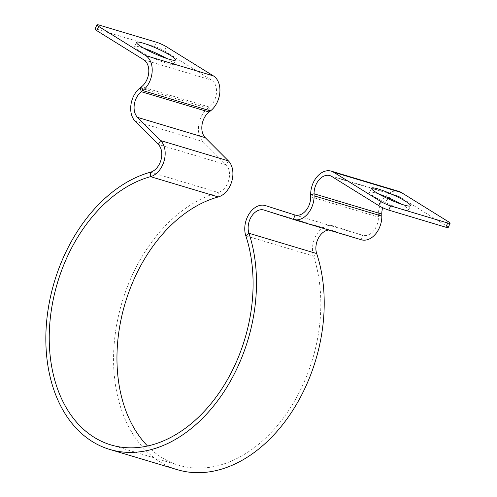 <?xml version="1.0" encoding="UTF-8"?>
<svg xmlns="http://www.w3.org/2000/svg" width="497" height="497" viewBox="0 0 497 497"><rect width="100%" height="100%" fill="white"/><g stroke="black" fill="none" stroke-linecap="round" stroke-linejoin="round"><path stroke-width="0.37" stroke-dasharray="2.48 1.86" d="M378.702 193.973A21.39 2.845 24.2 0 0 376.173 193.159A21.39 2.845 24.2 0 0 369.582 192.407A21.39 2.845 24.2 0 0 380.522 200.204A21.39 2.845 24.2 0 0 402.017 209.194A21.39 2.845 24.2 0 0 408.602 209.945A21.39 2.845 24.2 0 0 401.383 204.168M331.71 176.435L399.433 196.731L446.449 225.905A7.778 1.031 -155.8 0 1 448.213 227.496M398.923 191.42A20.222 14.127 -73.3 0 0 378.397 215.071L378.422 217.102A15.556 10.866 106.7 0 1 362.636 235.292A15.556 10.866 106.7 0 1 362.506 235.255L333.17 225.899A20.222 14.127 -73.3 0 0 333.002 225.849A20.222 14.127 -73.3 0 0 316.918 234.068A20.222 14.127 -73.3 0 0 313.526 256.061A140.011 97.785 106.7 0 1 290.068 408.341A140.011 97.785 106.7 0 1 178.696 465.229A140.011 97.785 106.7 0 1 147.553 446.008M399.433 196.731A15.556 10.866 -73.3 0 0 397.581 195.893A15.556 10.866 -73.3 0 0 388.965 198.011M388.089 198.757A15.556 10.866 -73.3 0 0 382.696 207.715M293.404 219.419L361.126 239.716L331.791 230.359A15.556 10.866 -73.3 0 0 331.661 230.316A15.556 10.866 -73.3 0 0 328.784 230.024M177.361 469.696A144.683 101.046 106.7 0 1 115.652 331.021A144.683 101.046 106.7 0 1 218.251 192.482A15.556 10.866 -73.3 0 0 228.701 180.318A15.556 10.866 -73.3 0 0 226.042 164.737L202.919 141.539A20.222 14.127 106.7 0 1 207.839 108.153L209.28 107.035A15.556 10.866 106.7 0 0 216.462 92.871A15.556 10.866 106.7 0 0 211.529 80.129L164.513 50.955L166.414 46.737M95.026 29.068A7.778 1.031 -155.8 0 1 97.424 29.342L99.319 25.123M97.424 29.342L154.486 46.445A7.778 1.031 -155.8 0 1 164.513 50.955M143.751 48.178A21.39 2.845 24.2 0 0 141.223 47.37A21.39 2.845 24.2 0 0 134.637 46.619A21.39 2.845 24.2 0 0 145.571 54.409A21.39 2.845 24.2 0 0 167.067 63.405A21.39 2.845 24.2 0 0 173.658 64.156A21.39 2.845 24.2 0 0 166.439 58.373M446.449 225.905L448.344 221.687M310.668 194.774L378.397 215.071L381.789 214.083M310.7 196.806L378.422 217.102M295.038 215.033L362.506 235.255L361.126 239.716M264.062 210.063L331.791 230.359M245.804 235.764L313.526 256.061L316.682 253.557M150.523 172.186L218.251 192.482L218.27 196.955M228.396 160.885L226.042 164.737L158.313 144.441M135.196 121.243L202.919 141.539M140.117 87.857L207.839 108.153L209.063 112.005M210.504 110.893L209.28 107.035L141.558 86.739M143.807 59.833L211.529 80.129M154.486 46.445L156.381 42.22M369.582 192.407L371.476 188.189M408.602 209.945L410.497 205.727M329.853 175.596L397.581 195.893M294.907 214.996L362.636 235.292M263.938 210.026L331.661 230.316M110.974 444.933L178.696 465.229M134.637 46.619L136.532 42.4M173.658 64.156L175.553 59.938"/><path stroke-width="0.75" d="M450.108 223.277L448.213 227.496A7.778 1.031 -155.8 0 1 445.815 227.222L447.71 223.004A7.778 1.031 24.2 0 0 450.108 223.277A7.778 1.031 24.2 0 0 448.344 221.687L401.334 192.513A20.222 14.127 -73.3 0 0 398.923 191.42L331.195 171.123A20.222 14.127 -73.3 0 0 310.668 194.774L310.7 196.806A15.556 10.866 106.7 0 1 294.907 214.996A15.556 10.866 106.7 0 1 294.783 214.959L265.441 205.603A20.222 14.127 -73.3 0 0 265.28 205.553A20.222 14.127 -73.3 0 0 249.19 213.772A20.222 14.127 -73.3 0 0 245.804 235.764A140.011 97.785 106.7 0 1 222.345 388.045A140.011 97.785 106.7 0 1 110.974 444.933A140.011 97.785 106.7 0 1 51.259 310.724A140.011 97.785 106.7 0 1 150.548 176.659A20.222 14.127 -73.3 0 0 164.128 160.848A20.222 14.127 -73.3 0 0 160.668 140.589L137.551 117.391A15.556 10.866 106.7 0 1 141.334 91.709L142.782 90.597L210.504 110.893L209.063 112.005A15.556 10.866 106.7 0 0 205.28 137.688L228.396 160.885A20.222 14.127 -73.3 0 1 231.857 181.144A20.222 14.127 -73.3 0 1 218.27 196.955A140.011 97.785 106.7 0 0 124.405 305.823A140.011 97.785 106.7 0 0 147.553 446.008M447.71 223.004L390.654 205.901A7.778 1.031 24.2 0 1 380.621 201.391L333.605 172.217A20.222 14.127 -73.3 0 0 331.195 171.123M378.068 188.941A21.39 2.845 24.2 0 0 371.476 188.189A21.39 2.845 24.2 0 0 382.417 195.986A21.39 2.845 24.2 0 0 403.912 204.975A21.39 2.845 24.2 0 0 410.497 205.727A21.39 2.845 24.2 0 0 399.563 197.936A21.39 2.845 24.2 0 0 378.068 188.941M401.383 204.168A21.39 2.845 24.2 0 0 378.702 193.973M445.815 227.222L388.753 210.125A7.778 1.031 -155.8 0 1 378.726 205.609L331.71 176.435A15.556 10.866 -73.3 0 0 329.853 175.596A15.556 10.866 -73.3 0 0 314.067 193.787L314.098 195.818A20.222 14.127 106.7 0 1 293.565 219.469A20.222 14.127 106.7 0 1 293.404 219.419L264.062 210.063A15.556 10.866 -73.3 0 0 263.938 210.026A15.556 10.866 -73.3 0 0 251.563 216.344A15.556 10.866 -73.3 0 0 248.954 233.267A144.683 101.046 106.7 0 1 224.719 390.617A144.683 101.046 106.7 0 1 109.632 449.4A144.683 101.046 106.7 0 1 47.929 310.724A144.683 101.046 106.7 0 1 150.523 172.186A15.556 10.866 -73.3 0 0 160.972 160.022A15.556 10.866 -73.3 0 0 158.313 144.441L135.196 121.243A20.222 14.127 106.7 0 1 140.117 87.857L141.558 86.739A15.556 10.866 106.7 0 0 148.74 72.574A15.556 10.866 106.7 0 0 143.807 59.833L96.791 30.659A7.778 1.031 -155.8 0 1 95.026 29.068L96.921 24.85A7.778 1.031 24.2 0 0 98.686 26.44L145.702 55.614A20.222 14.127 106.7 0 1 152.113 72.183A20.222 14.127 106.7 0 1 142.782 90.597L141.558 86.739M388.965 198.011A15.556 10.866 -73.3 0 0 388.089 198.757M382.696 207.715A15.556 10.866 -73.3 0 0 381.789 214.083L381.82 216.114A20.222 14.127 106.7 0 1 361.294 239.765A20.222 14.127 106.7 0 1 361.126 239.716M328.784 230.024A15.556 10.866 -73.3 0 0 316.682 253.557A144.683 101.046 106.7 0 1 292.441 410.913A144.683 101.046 106.7 0 1 177.361 469.696L109.632 449.4M166.439 58.373A21.39 2.845 24.2 0 0 143.751 48.178M143.124 43.152A21.39 2.845 24.2 0 0 136.532 42.4A21.39 2.845 24.2 0 0 147.472 50.191A21.39 2.845 24.2 0 0 168.968 59.186A21.39 2.845 24.2 0 0 175.553 59.938A21.39 2.845 24.2 0 0 164.619 52.142A21.39 2.845 24.2 0 0 143.124 43.152M145.702 55.614L213.424 75.911L166.414 46.737A7.778 1.031 24.2 0 0 156.381 42.22L99.319 25.123A7.778 1.031 24.2 0 0 96.921 24.85M213.424 75.911A20.222 14.127 106.7 0 1 219.842 92.473A20.222 14.127 106.7 0 1 210.504 110.893M333.605 172.217L401.334 192.513M310.668 194.774L314.067 193.787L381.789 214.083M378.726 205.609L380.621 201.391M388.753 210.125L390.654 205.901M314.098 195.818L381.82 216.114M293.404 219.419L295.038 215.033M245.804 235.764L248.954 233.267L316.682 253.557M150.523 172.186L150.548 176.659L218.27 196.955M158.313 144.441L160.668 140.589L228.396 160.885M137.551 117.391L205.28 137.688M140.117 87.857L141.334 91.709L209.063 112.005M96.791 30.659L98.686 26.44M293.565 219.469L361.294 239.765"/></g></svg>
